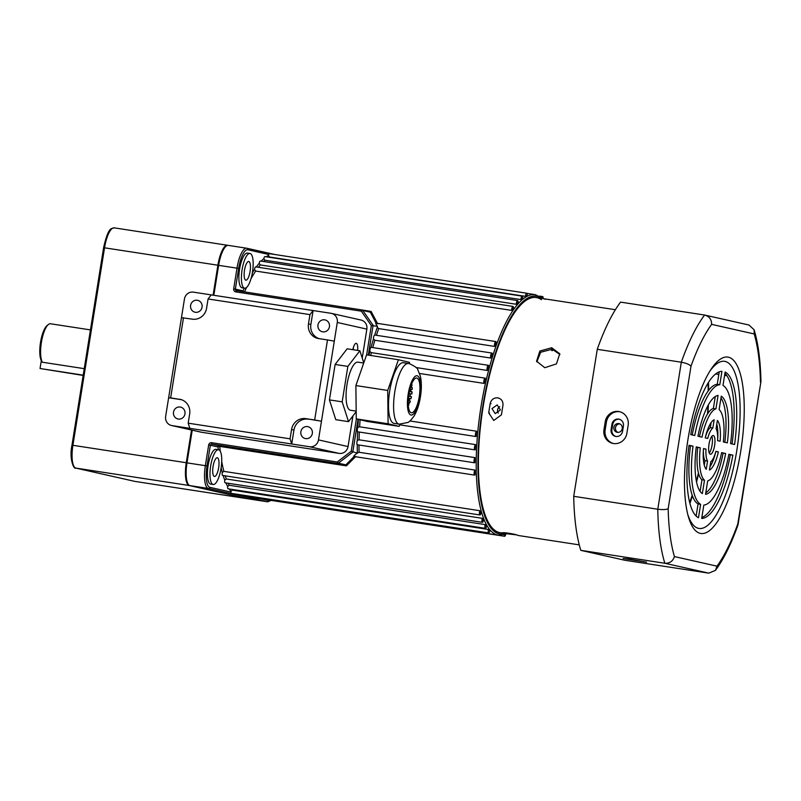 <?xml version="1.0" encoding="UTF-8"?>
<svg xmlns="http://www.w3.org/2000/svg" width="801" height="801" viewBox="0 0 801 801"><rect width="100%" height="100%" fill="white"/><g stroke="black" fill="none" stroke-linecap="round" stroke-linejoin="round"><path stroke-width="1.2" d="M221.727 461.556A121.662 36.786 98.7 0 0 223.879 471.368L479.859 510.718A2.703 0.821 98.7 0 0 479.509 512.119A2.703 0.821 98.7 0 0 479.899 514.973L222.638 475.444A2.703 0.821 -81.3 0 1 222.247 472.59A2.703 0.821 -81.3 0 1 222.267 472.47A123.014 37.196 -81.3 0 1 221.126 467.834M223.879 471.368L222.267 472.47M231.849 489.381A121.662 36.786 98.7 0 0 232.44 490.122L230.958 491.313A123.014 37.196 -81.3 0 1 229.206 488.97M488.43 529.471A2.703 0.821 98.7 0 0 488.31 530.072A2.703 0.821 98.7 0 0 488.7 532.925A2.703 0.821 98.7 0 0 489.811 530.973A121.662 36.786 -81.3 0 1 488.43 529.471L232.44 490.122M225.201 475.834A121.662 36.786 98.7 0 0 226.313 478.978L224.741 480.129A123.014 37.196 -81.3 0 1 223.149 475.524M482.302 518.327A2.703 0.821 98.7 0 0 482.032 519.479A2.703 0.821 98.7 0 0 482.422 522.332A2.703 0.821 98.7 0 0 483.373 520.95A121.662 36.786 -81.3 0 1 482.302 518.327L226.313 478.978M228.155 483.253A121.662 36.786 98.7 0 0 229.186 485.256L227.654 486.437A123.014 37.196 -81.3 0 1 225.902 482.913M485.176 524.605A2.703 0.821 98.7 0 0 484.985 525.486A2.703 0.821 98.7 0 0 485.366 528.34A2.703 0.821 98.7 0 0 486.407 526.678A121.662 36.786 -81.3 0 1 485.176 524.605L229.186 485.256M266.202 256.801A123.014 37.196 -81.3 0 1 268.425 255.429L269.466 257.001L525.456 296.35A121.662 36.786 -81.3 0 1 527.208 295.499A2.703 0.821 98.7 0 0 526.748 293.216A2.703 0.821 98.7 0 0 525.536 295.709A2.703 0.821 98.7 0 0 525.456 296.35M268.425 255.429A2.703 0.821 -81.3 0 1 268.746 254.478L269.126 253.627L526.748 293.216M252.355 272.821A123.014 37.196 -81.3 0 1 254.498 269.516A2.703 0.821 -81.3 0 1 254.518 269.376A2.703 0.821 -81.3 0 1 255.729 266.883L512.99 306.423A2.703 0.821 98.7 0 0 511.779 308.916A2.703 0.821 98.7 0 0 511.679 310.398A121.662 36.786 -81.3 0 1 513.481 307.834A2.703 0.821 98.7 0 0 512.99 306.423M261.176 261.156A123.014 37.196 -81.3 0 1 263.839 258.643L264.921 260.225L520.91 299.574A121.662 36.786 -81.3 0 1 522.703 298.132A2.703 0.821 98.7 0 0 522.222 296.15A2.703 0.821 98.7 0 0 521.01 298.643A2.703 0.821 98.7 0 0 520.91 299.574M263.839 258.643A2.703 0.821 -81.3 0 1 264.961 256.61L522.222 296.15M256.3 266.973A123.014 37.196 -81.3 0 1 259.174 263.359L260.315 264.931L516.295 304.27A121.662 36.786 -81.3 0 1 518.107 302.257A2.703 0.821 98.7 0 0 517.616 300.565A2.703 0.821 98.7 0 0 516.405 303.058A2.703 0.821 98.7 0 0 516.295 304.27M259.174 263.359A2.703 0.821 -81.3 0 1 260.355 261.026L517.616 300.565M368.961 355.213A123.014 37.196 -81.3 0 1 369.892 351.609A2.703 0.821 -81.3 0 1 369.972 349.787A2.703 0.821 -81.3 0 1 371.043 347.314A123.014 37.196 -81.3 0 1 373.436 339.103A2.703 0.821 -81.3 0 1 373.536 337.531A2.703 0.821 -81.3 0 1 374.708 335.038A123.014 37.196 -81.3 0 1 377.301 327.329A2.703 0.821 -81.3 0 1 377.371 326.297L377.161 325.997C375.719 323.814 375.369 322.903 376.12 323.264L370.322 312.17L362.813 310.478L373.096 325.336L368.33 355.113M496.169 342.077A2.703 0.821 98.7 0 0 495.789 341.546A2.703 0.821 98.7 0 0 494.577 344.04A2.703 0.821 98.7 0 0 494.597 346.412A121.662 36.786 -81.3 0 1 496.169 342.077M485.326 378.272A2.703 0.821 98.7 0 0 485.146 378.162A2.703 0.821 98.7 0 0 483.934 380.655A2.703 0.821 98.7 0 0 484.144 383.409A121.662 36.786 -81.3 0 1 485.326 378.272M492.235 353.401A2.703 0.821 98.7 0 0 491.914 353.051A2.703 0.821 98.7 0 0 490.703 355.544A2.703 0.821 98.7 0 0 490.773 358.067A121.662 36.786 -81.3 0 1 492.235 353.401M491.914 353.051L374.708 335.038M488.61 365.526A2.703 0.821 98.7 0 0 488.35 365.306A2.703 0.821 98.7 0 0 487.138 367.799A2.703 0.821 98.7 0 0 487.278 370.452A121.662 36.786 -81.3 0 1 488.61 365.526M488.35 365.306L371.043 347.314M476.555 431.218A2.703 0.821 98.7 0 0 475.514 433.681A2.703 0.821 98.7 0 0 475.894 436.535A2.703 0.821 98.7 0 0 476.084 436.505A121.662 36.786 -81.3 0 1 476.555 431.218L409.922 420.976M355.794 456.44L346.382 465.862L344.911 465.111A1.352 1.292 -77.3 0 0 345.872 464.86L354.102 456.51C353.261 456.57 353.882 455.759 355.954 454.087L357.306 453.126A2.703 0.821 -81.3 0 1 357.336 453.016A123.014 37.196 -81.3 0 1 357.276 444.755A2.703 0.821 -81.3 0 1 356.956 441.922A2.703 0.821 -81.3 0 1 357.336 440.44A123.014 37.196 -81.3 0 1 357.626 431.789L474.943 449.872A2.703 0.821 98.7 0 0 475.233 449.761A121.662 36.786 -81.3 0 1 475.504 444.615A2.703 0.821 98.7 0 0 474.552 447.018A2.703 0.821 98.7 0 0 474.943 449.872M474.953 470.077A2.703 0.821 98.7 0 0 474.212 472.26A2.703 0.821 98.7 0 0 474.603 475.113A2.703 0.821 98.7 0 0 475.093 474.773A121.662 36.786 -81.3 0 1 474.953 470.077L359.058 452.265L357.336 453.016M357.626 431.789A2.703 0.821 -81.3 0 1 357.386 429.006A2.703 0.821 -81.3 0 1 357.867 427.303A123.014 37.196 -81.3 0 1 358.417 419.394M360.1 419.784A121.662 36.786 98.7 0 0 359.609 426.803L475.504 444.615M359.609 426.803L357.867 427.303M474.963 457.621A2.703 0.821 98.7 0 0 474.122 459.934A2.703 0.821 98.7 0 0 474.512 462.778A2.703 0.821 98.7 0 0 474.893 462.577A121.662 36.786 -81.3 0 1 474.963 457.621L359.068 439.809L357.336 440.44M250.092 271.469A9.462 2.864 98.7 0 0 248.731 261.486A9.462 2.864 98.7 0 0 244.505 270.207A9.462 2.864 98.7 0 0 245.857 280.19A9.462 2.864 98.7 0 0 250.092 271.469M218.653 467.744A9.462 2.864 98.7 0 0 217.301 457.761A9.462 2.864 98.7 0 0 213.066 466.482A9.462 2.864 98.7 0 0 214.418 476.465A9.462 2.864 98.7 0 0 218.653 467.744M499.724 406.668A4.466 4.255 -77.3 0 0 498.272 413.106M491.994 408.61L497.201 404.916L500.395 409.902L495.238 413.616L491.994 408.61M242.102 269.667A17.572 5.317 98.7 0 0 244.625 288.21A17.572 5.317 98.7 0 0 252.495 272.01A17.572 5.317 98.7 0 0 249.972 253.466A17.572 5.317 98.7 0 0 242.102 269.667M249.972 253.466L247.419 253.076A17.572 5.317 98.7 0 0 239.559 269.276A17.572 5.317 98.7 0 0 242.082 287.809L244.625 288.21M210.663 465.942A17.572 5.317 98.7 0 0 213.186 484.485A17.572 5.317 98.7 0 0 221.056 468.285A17.572 5.317 98.7 0 0 218.533 449.741A17.572 5.317 98.7 0 0 210.663 465.942M218.533 449.741L215.98 449.351A17.572 5.317 98.7 0 0 208.12 465.551A17.572 5.317 98.7 0 0 210.643 484.094L213.186 484.485M479.899 514.973A2.703 0.821 98.7 0 0 480.77 513.852A121.662 36.786 -81.3 0 1 479.859 510.718M236.996 494.237L240.19 495.499L498.472 535.188A121.662 36.786 -81.3 0 1 480.99 406.838A121.662 36.786 -81.3 0 1 535.438 294.688L526.978 293.386M228.445 245.416A21.627 6.538 98.7 0 0 228.305 245.386A21.627 6.538 98.7 0 0 224.22 248.36A21.627 6.538 98.7 0 0 218.633 265.331L213.827 295.289M192.23 430.167L186.993 462.838A21.627 6.538 98.7 0 0 187.094 481.591A21.627 6.538 98.7 0 0 189.967 485.626L249.111 498.963A21.627 6.538 98.7 0 0 249.241 498.983A21.627 6.538 98.7 0 0 249.381 499.003M187.094 481.591L186.753 480.4A20.275 6.128 -81.3 0 1 186.663 462.818L191.9 430.097M213.497 295.239L218.293 265.301A20.275 6.128 -81.3 0 1 223.529 249.401L224.22 248.36M271.189 500.395L267.614 501.806A21.627 6.538 -81.3 0 1 267.474 501.776L208.34 488.45A21.627 6.538 -81.3 0 1 205.366 465.661L208.671 444.976A2.703 2.573 102.7 0 1 211.654 442.693L337.201 461.997L338.352 463.168L345.872 464.86L346.382 465.862L219.774 446.407A1.352 0.811 -4.9 0 0 218.062 446.998L210.353 445.256L207.038 465.942A20.275 6.128 98.7 0 0 209.822 487.318L230.948 492.074A2.703 0.821 -81.3 0 1 230.958 491.313M377.301 327.329L378.703 328.6L494.597 346.412M373.436 339.103L374.878 340.255L490.773 358.067M485.366 528.34L228.105 488.8A2.703 0.821 -81.3 0 1 227.654 486.437M482.422 522.332L225.161 482.793A2.703 0.821 -81.3 0 1 224.741 480.129M269.627 253.707A1.352 1.292 -77.3 0 0 268.806 253.196L275.083 254.548M254.498 269.516L255.689 271.058L511.679 310.398M362.142 309.987L371.123 311.439L377.712 323.864M369.892 351.609L371.384 352.64L487.278 370.452M419.584 373.486L484.144 383.409M344.911 465.111L337.391 463.419L337.201 461.997L351.208 451.273L357.306 453.126M377.371 326.297L371.334 325.596L361.361 311.188L362.813 310.478A1.352 1.292 102.7 0 0 362.052 309.967A1.352 1.352 0 0 0 361.962 309.947L361.972 309.947A1.352 1.292 102.7 0 1 362.052 309.967L369.571 311.659A1.352 1.292 102.7 0 1 370.322 312.17L371.123 311.439L363.223 310.227M354.102 456.51L474.603 475.113M268.746 254.478L247.869 249.772A20.275 6.128 98.7 0 0 238.668 268.435L235.354 289.121L243.073 290.863A1.352 0.851 -156.4 0 0 243.955 291.814M235.234 493.967L242.002 495.779M357.276 444.755L474.512 462.778M230.328 493.406A1.352 1.292 -77.3 0 0 231.008 493.316M230.948 492.074L230.808 493.286L488.7 532.925M245.486 496.83A1.352 1.292 -77.3 0 0 246.568 496.48M247.869 249.772A1.352 1.292 -77.3 0 0 246.898 248.26L271.479 253.767A1.352 1.252 -78.1 0 0 271.419 253.757M369.491 311.639A1.352 1.292 102.7 0 1 369.571 311.659L369.812 311.709A1.352 1.101 100.7 0 1 370.422 312.11M358.047 419.303L352.79 452.114L338.352 463.168A1.352 1.292 -77.3 0 1 337.391 463.419L211.834 444.124L219.544 445.857L345.191 465.171A1.352 1.101 -79.3 0 0 345.942 464.96M551.348 349.126A4.125 1.252 98.7 0 0 551.709 350.397A4.125 1.252 98.7 0 0 553.201 349.426M543.138 298.623A2.703 0.821 98.7 0 0 542.657 296.57A2.703 0.821 98.7 0 0 541.836 297.571M504.119 534.798A2.703 0.821 98.7 0 0 504.61 536.269A2.703 0.821 98.7 0 0 505.731 534.247M551.478 349.827L551.478 349.827A3.384 1.021 98.7 0 0 552.199 349.236L540.665 352.25L536.84 361.932M611.954 424.23A6.088 5.797 102.7 0 1 619.023 419.173A6.088 5.797 102.7 0 1 623.418 425.992L622.567 431.328A6.088 5.797 102.7 0 1 615.498 436.385A6.088 5.797 102.7 0 1 611.103 429.566L611.954 424.23L612.755 424.41L611.904 429.747A6.088 5.797 -77.3 0 0 615.899 436.455M619.423 419.273A6.088 5.797 -77.3 0 0 612.755 424.41M628.555 558.908L623.078 558.497L646.557 562.182L628.555 558.908M618.622 411.494A12.165 11.594 -77.3 0 0 605.236 421.737L603.954 429.747A12.165 11.594 -77.3 0 0 612.745 443.384A12.165 11.594 -77.3 0 0 626.883 433.271L628.164 425.261A12.165 11.594 -77.3 0 0 619.373 411.634A12.165 11.594 -77.3 0 0 618.622 411.494M619.974 411.784A12.165 11.594 -77.3 0 0 619.824 411.764A12.165 11.594 -77.3 0 0 606.437 422.007L605.155 430.017A12.165 11.594 -77.3 0 0 613.346 443.494M710.317 454.227A9.462 2.864 98.7 0 0 710.367 454.237A9.462 2.864 98.7 0 0 714.622 445.416A9.462 2.864 98.7 0 0 713.301 435.544A9.462 2.864 98.7 0 0 713.25 435.534A9.462 2.864 98.7 0 0 708.995 444.355A9.462 2.864 98.7 0 0 710.317 454.227M709.255 453.036A9.462 2.864 98.7 0 0 712.089 444.925A9.462 2.864 98.7 0 0 711.819 436.335M700.244 533.356A89.221 26.974 98.7 0 0 740.735 451.223A89.221 26.974 98.7 0 0 728.459 357.196A89.221 26.974 98.7 0 0 711.028 369.341A89.221 26.974 98.7 0 0 688.379 516.705A89.221 26.974 98.7 0 0 700.244 533.356M687.809 514.552A84.536 25.562 98.7 0 0 698.442 528.34A84.536 25.562 98.7 0 0 736.8 450.512A84.536 25.562 98.7 0 0 725.175 361.431A84.536 25.562 98.7 0 0 709.826 371.223M715.633 373.977L718.817 374.467M724.605 375.359L726.908 375.709M580.795 550.337L624.68 560.229L708.735 573.146L664.85 563.263A145.992 44.145 -81.3 0 1 657.781 509.236C662.657 509.847 666.132 509.676 668.174 508.715A137.882 41.692 98.7 0 0 674.442 556.575C672.88 561.231 669.686 563.453 664.85 563.263L580.795 550.337A145.992 44.145 -81.3 0 1 573.726 496.31L657.781 509.236L681.321 362.222C686.167 363.123 689.391 364.435 691.003 366.167L668.174 508.715M573.726 496.31L597.266 349.306L681.321 362.222A145.992 44.145 -81.3 0 1 704.61 315.033L748.995 325.026L754.111 329.772L754.192 333.957L711.638 324.365A137.882 41.692 98.7 0 0 691.003 366.167M597.266 349.306A145.992 44.145 -81.3 0 1 620.555 302.117L704.61 315.033C709.265 316.305 711.608 319.419 711.638 324.365M700.094 491.383L701.956 479.769A36.496 11.034 -81.3 0 1 697.741 447.429L696.229 447.088M696.139 516.054L698.082 503.949A60.826 18.393 -81.3 0 1 690.492 445.797L689.01 445.456M705.781 492.845A50.012 15.119 98.7 0 0 723.103 453.146L721.591 452.805M709.966 466.723A25.682 7.77 98.7 0 0 715.693 452.074M701.826 517.516A74.353 22.478 98.7 0 0 730.332 454.768L728.83 454.437M704.279 465.261L705.02 460.645A17.572 5.317 -81.3 0 1 703.398 450.182M692.234 434.943A60.826 18.393 -81.3 0 1 717.245 384.32L719.238 371.854M717.676 439.198A25.682 7.77 98.7 0 0 716.795 424.119M699.483 436.575A36.496 11.034 -81.3 0 1 713.371 408.5L715.283 396.535M724.835 442.292A50.012 15.119 98.7 0 0 720.98 397.997M705.371 437.306A17.572 5.317 -81.3 0 1 710.307 427.624L711.108 422.658M732.064 443.914A74.353 22.478 98.7 0 0 724.925 373.326M696.259 446.908A50.012 15.119 98.7 0 0 702.347 493.616L704.5 480.159A36.496 11.034 -81.3 0 1 700.284 447.819L696.259 446.908M689.03 445.286A74.353 22.478 98.7 0 0 698.482 517.726L700.635 504.34A60.826 18.393 -81.3 0 1 693.045 446.187L689.03 445.286M705.541 494.337A50.012 15.119 98.7 0 0 725.656 453.536L721.621 452.625A36.496 11.034 -81.3 0 1 707.704 480.88L705.541 494.337M715.894 451.333A17.572 5.317 -81.3 0 1 710.767 461.756L709.436 470.037A25.682 7.77 98.7 0 0 718.377 451.894L715.894 451.333M701.686 518.447A74.353 22.478 98.7 0 0 732.875 455.158L728.87 454.257A60.826 18.393 -81.3 0 1 703.829 505.061L701.686 518.447M703.528 448.55A25.682 7.77 98.7 0 0 706.242 469.316L707.563 461.036A17.572 5.317 -81.3 0 1 706.011 449.111L703.528 448.55M721.931 371.324A74.353 22.478 98.7 0 0 690.742 434.603L694.757 435.514A60.826 18.393 -81.3 0 1 719.789 384.71L721.931 371.324M716.054 428.735A17.572 5.317 -81.3 0 1 717.606 440.66L720.089 441.221A25.682 7.77 98.7 0 0 717.376 420.455L716.054 428.735M701.996 437.146A36.496 11.034 -81.3 0 1 715.914 408.89L718.076 395.434A50.012 15.119 98.7 0 0 697.961 436.235L701.996 437.146M719.118 409.611A36.496 11.034 -81.3 0 1 723.333 441.952L727.358 442.863A50.012 15.119 98.7 0 0 721.27 396.155L719.118 409.611M714.182 419.734A25.682 7.77 98.7 0 0 705.24 437.877L707.724 438.437A17.572 5.317 -81.3 0 1 712.85 428.014L714.182 419.734M734.587 444.485A74.353 22.478 98.7 0 0 725.135 372.044L722.993 385.431A60.826 18.393 -81.3 0 1 730.572 443.584L734.587 444.485M710.307 427.624L712.85 428.014M713.371 408.5L715.914 408.89M717.245 384.32L719.789 384.71M703.518 448.73L706.011 449.111M705.02 460.645L707.563 461.036M730.332 454.768L732.875 455.158M715.854 451.504L718.377 451.894M723.103 453.146L725.656 453.536M690.492 445.797L693.045 446.187M698.082 503.949L700.635 504.34M697.741 447.429L700.284 447.819M701.956 479.769L704.5 480.159M674.442 556.575L716.995 566.167L715.463 570.372L708.735 573.146M716.995 566.167A137.882 41.692 98.7 0 0 737.781 523.944L738.001 524.845C731.243 543.929 723.734 559.108 715.463 570.372M737.781 523.944L760.95 381.626C760.549 360.981 758.277 343.699 754.111 329.772M559.939 354.513L552.179 349.226M544.77 367.719L556.455 363.884L559.739 353.762L551.699 347.734L539.844 351.038L536.57 361.191L544.77 367.719M617.381 432.37C614.858 431.709 613.686 430.027 613.856 427.313C614.537 424.68 616.189 423.429 618.793 423.559C621.296 424.21 622.447 425.892 622.267 428.605C621.596 431.238 619.964 432.49 617.381 432.37L617.1 432.31M497.781 397.857C501.556 398.848 503.278 401.381 502.938 405.476A118.959 35.965 98.7 0 0 502.167 410.142A118.959 35.965 98.7 0 0 501.446 414.818L493.726 420.465L488.71 412.865A118.959 35.965 -81.3 0 1 489.431 408.19A118.959 35.965 -81.3 0 1 490.202 403.524C491.293 399.549 493.827 397.656 497.781 397.857L498.192 397.937M615.388 309.717L555.403 300.495A118.959 35.965 98.7 0 0 554.723 300.415L541.987 298.453A118.959 35.965 -81.3 0 1 542.667 298.533A118.959 35.965 -81.3 0 1 544.79 299.083L545.501 299.314M516.425 534.868L507.193 533.776A118.959 35.965 -81.3 0 1 506.522 533.686A118.959 35.965 -81.3 0 1 504.4 533.146L504.109 532.955M506.522 533.686L500.154 532.715A118.959 35.965 -81.3 0 1 483.063 407.208A118.959 35.965 -81.3 0 1 536.3 297.561L542.667 298.533M504.4 533.146C501.516 531.954 515.033 534.027 517.136 535.098A118.959 35.965 98.7 0 0 519.258 535.649L579.253 544.87M619.834 423.869A4.466 4.255 -77.3 0 0 617.911 432.41M357.606 350.407A8.11 2.453 98.7 0 0 356.305 343.339A8.11 2.453 98.7 0 0 356.245 343.329A8.11 2.453 98.7 0 0 352.83 349.677M353.411 347.414A8.11 2.453 -81.3 0 1 353.281 349.747M190.608 305.391A6.088 5.797 -77.3 0 0 195.003 312.21A6.088 5.797 -77.3 0 0 202.072 307.153A6.088 5.797 -77.3 0 0 197.677 300.335A6.088 5.797 -77.3 0 0 190.608 305.391M317.967 324.966A6.088 5.797 -77.3 0 0 322.362 331.784A6.088 5.797 -77.3 0 0 329.431 326.728A6.088 5.797 -77.3 0 0 325.036 319.909A6.088 5.797 -77.3 0 0 317.967 324.966M184.971 413.917A6.088 5.797 102.7 0 1 177.902 418.973A6.088 5.797 102.7 0 1 173.507 412.155A6.088 5.797 102.7 0 1 180.575 407.098A6.088 5.797 102.7 0 1 184.971 413.917M312.33 433.491A6.088 5.797 102.7 0 1 305.261 438.537A6.088 5.797 102.7 0 1 300.866 431.729A6.088 5.797 102.7 0 1 307.934 426.673A6.088 5.797 102.7 0 1 312.33 433.491M314.663 420.004L305.802 418.643L321.471 421.216L314.663 420.004L327.489 339.934L334.297 341.146L318.478 439.899L348.045 446.568A8.11 7.73 102.7 0 1 339.123 453.396L201.582 432.26A8.11 7.73 102.7 0 1 201.081 432.17L171.504 425.501A8.11 7.73 -77.3 0 0 172.005 425.601L201.582 432.26M334.297 341.146L337.281 322.463A8.11 7.73 -77.3 0 0 331.424 313.381L361.001 320.04A8.11 7.73 102.7 0 1 366.858 329.131L362.222 358.057M352.961 415.869L348.045 446.568M211.214 294.888L193.381 292.145A8.11 7.73 -77.3 0 0 184.46 298.973L181.467 317.657L192.34 319.158A12.946 12.345 102.7 0 0 206.588 308.255L208.07 298.963L211.214 294.888L313.101 310.548L309.957 314.623L208.07 298.963M331.424 313.381A8.11 7.73 -77.3 0 0 330.923 313.281L313.101 310.548L310.868 324.445A12.946 12.345 -77.3 0 0 319.078 338.643M181.457 399.699L168.641 397.737L165.647 416.42A8.11 7.73 -77.3 0 0 171.504 425.501M183.479 317.797L170.653 397.867L168.641 397.737L181.467 317.657M308.195 419.183A12.946 12.345 -77.3 0 0 293.947 430.087L291.724 443.994L309.556 446.738A8.11 7.73 -77.3 0 0 318.478 439.899M189.837 428.335L188.175 423.178L290.062 438.828L291.724 443.994L172.005 425.601M309.957 314.623L308.475 323.904A12.946 12.345 102.7 0 0 317.827 338.423A12.946 12.345 102.7 0 0 318.628 338.573L327.489 339.934M181.096 399.589L170.653 397.867M179.514 399.228A12.946 12.345 102.7 0 1 180.315 399.379A12.946 12.345 102.7 0 1 189.667 413.897L188.175 423.178M293.947 430.087L291.554 429.546L290.062 438.828M291.554 429.546A12.946 12.345 102.7 0 1 305.802 418.643M409.351 391.589L412.094 392.009A13.517 4.085 -81.3 0 1 411.884 393.982L408.981 393.541M408.961 393.641L411.884 393.982M412.094 392.009L409.671 390.177M350.658 410.272A24.33 7.359 -81.3 0 1 350.508 410.252A24.33 7.359 -81.3 0 1 350.357 410.222A24.33 7.359 -81.3 0 1 346.973 384.83A24.33 7.359 -81.3 0 1 357.897 362.152A24.33 7.359 -81.3 0 1 358.047 362.182M410.943 385.742L412.195 387.654A13.517 4.085 -81.3 0 1 412.225 389.436L409.942 389.086M412.195 387.654L410.412 387.384M411.564 384.09L411.764 384.12A13.517 4.085 -81.3 0 1 412.014 385.491L411.083 385.351M408.22 404.495L408.951 404.605A13.517 4.085 -81.3 0 1 408.3 405.767M408.21 400.7L410.362 401.031A13.517 4.085 -81.3 0 1 409.792 402.683L408.17 402.432M408.2 404.054L409.792 402.683M408.58 396.215L411.454 396.655A13.517 4.085 -81.3 0 1 411.043 398.588L408.37 398.177M408.26 399.739L411.043 398.588M356.175 411.694L348.525 421.646L342.177 401.852L347.854 366.407L359.879 350.758L363.774 362.883M348.525 421.646L335.789 419.684L329.441 399.899L335.118 364.455L347.143 348.805L359.879 350.758M347.854 366.407L335.118 364.455M342.177 401.852L329.441 399.899M411.263 412.745A17.572 5.317 -81.3 0 1 408.87 394.182A17.572 5.317 -81.3 0 1 416.85 378.052A17.572 5.317 -81.3 0 1 419.253 396.615A17.572 5.317 -81.3 0 1 411.263 412.745M403.654 362.763A30.688 9.282 98.7 0 0 403.444 362.723A30.688 9.282 98.7 0 0 389.666 391.288A30.688 9.282 98.7 0 0 393.902 423.339A30.688 9.282 98.7 0 0 394.112 423.379L399.208 424.17A30.688 9.282 -81.3 0 1 398.998 424.13A30.688 9.282 -81.3 0 1 394.753 392.069A30.688 9.282 -81.3 0 1 408.53 363.504A30.688 9.282 -81.3 0 1 408.75 363.544M399.889 424.25L399.148 426.372L388.095 423.779L387.724 390.457L398.407 359.729L409.461 362.332L409.481 363.694M388.095 423.779L356.255 418.883L367.309 421.476L399.148 426.372M356.255 418.883L355.884 385.561L387.724 390.457M355.884 385.561L366.568 354.843L398.407 359.729M411.173 385.361A25.682 7.77 -81.3 0 1 411.153 386.012M410.943 389.246A25.682 7.77 -81.3 0 1 410.783 390.888M410.422 393.822A25.682 7.77 -81.3 0 1 410.012 396.435M409.451 399.359A25.682 7.77 -81.3 0 1 409.121 400.84M248.821 498.893A21.627 6.538 -81.3 0 1 248.51 498.873A21.627 6.538 -81.3 0 1 248.37 498.843L189.236 485.516A21.627 6.538 -81.3 0 1 186.263 462.728L191.499 430.007M213.096 295.179L217.892 265.211A21.627 6.538 -81.3 0 1 227.574 245.276A21.627 6.538 -81.3 0 1 227.704 245.306L227.995 245.366M50.593 323.784A20.275 6.128 98.7 0 0 50.463 323.764A20.275 6.128 98.7 0 0 48.38 324.505A20.275 6.128 98.7 0 0 41.382 342.498A20.275 6.128 98.7 0 0 42.363 362.222L84.235 368.66M83.154 375.429L40.05 368.51L41.312 360.61A18.924 5.727 -81.3 0 1 40.551 342.147A18.924 5.727 -81.3 0 1 47.039 325.596L48.38 324.505M42.363 362.222L41.312 360.61M40.05 368.51L83.194 375.148M504.169 532.605A118.959 35.965 -81.3 0 1 483.063 407.208A118.959 35.965 -81.3 0 1 541.436 299.714M541.676 298.383A120.31 36.375 98.7 0 0 482.663 407.118A120.31 36.375 98.7 0 0 505.531 533.536M359.329 432.099A121.662 36.786 98.7 0 0 359.068 439.809M358.998 445.026A121.662 36.786 98.7 0 0 359.058 452.265M218.313 449.711A123.014 37.196 -81.3 0 1 218.062 446.998A1.352 1.292 102.7 0 1 219.544 445.857L219.774 446.407A121.662 36.786 98.7 0 0 220.245 451.213M366.648 354.853L371.334 325.596M233.682 288.841L235.354 289.121A1.352 1.292 -77.3 0 0 236.405 290.653L361.952 309.947L361.361 311.188L235.804 291.894A2.703 2.573 102.7 0 1 233.682 288.841L236.996 268.155L218.293 265.301M207.038 465.942L186.663 462.818M351.208 451.273L356.395 418.913M260.315 264.931A121.662 36.786 98.7 0 0 258.403 267.294M264.921 260.225A121.662 36.786 98.7 0 0 263.519 261.516M378.703 328.6A121.662 36.786 98.7 0 0 376.44 335.299M374.878 340.255A121.662 36.786 98.7 0 0 372.765 347.544M243.194 291.694A1.352 1.292 -77.3 0 1 243.073 290.863A123.014 37.196 -81.3 0 1 244.275 288.15M260.715 498.783L268.966 500.645A20.275 6.128 98.7 0 0 270.628 500.305M238.668 268.435L236.996 268.155A21.627 6.538 -81.3 0 1 246.678 248.21A21.627 6.538 -81.3 0 1 246.808 248.24A1.352 1.292 -77.3 0 1 246.898 248.26L228.305 245.386M209.822 487.318A1.352 1.292 -77.3 0 1 208.34 488.45L189.967 485.626M268.966 500.645A1.352 1.292 -77.3 0 1 267.474 501.776L249.111 498.963M246.978 248.28L268.806 253.196M255.689 271.058A121.662 36.786 98.7 0 0 250.953 278.818M246.558 287.459A121.662 36.786 98.7 0 0 244.545 291.904M371.384 352.64A121.662 36.786 98.7 0 0 370.663 355.474M211.654 442.693L211.834 444.124A1.352 1.292 -77.3 0 0 210.353 445.256L208.671 444.976M232.941 493.977A1.352 1.252 -78.1 0 0 233.832 493.746M243.574 496.37A1.352 1.322 -75.8 0 0 244.505 496.159M272.06 254.077A1.352 1.252 -78.1 0 0 271.479 253.767L275.123 254.548M236.335 290.633L235.804 291.894M606.437 422.007L605.236 421.737M760.469 382.277A137.882 41.692 98.7 0 0 754.192 333.957M605.155 430.017L603.954 429.747M611.904 429.747L611.103 429.566M491.003 403.704L490.202 403.524M507.193 533.776L507.323 533.005M707.493 414.077A110.848 33.522 98.7 0 0 707.954 405.656M708.204 390.988A110.848 33.522 98.7 0 0 708.014 383.228M689.671 502.557A110.848 33.522 98.7 0 0 692.184 495.218M696.359 481.141A110.848 33.522 98.7 0 0 698.432 472.98M489.511 413.046L488.71 412.865M366.858 329.131L337.281 322.463M339.123 453.396L309.556 446.738M308.475 323.904L310.868 324.445M410.903 415.018A19.875 6.008 98.7 0 0 419.924 396.775A19.875 6.008 98.7 0 0 417.221 375.789A19.875 6.008 98.7 0 0 408.2 394.022A19.875 6.008 98.7 0 0 410.903 415.018M186.263 462.728L72.911 445.306A21.627 6.538 98.7 0 0 75.885 468.094L135.029 481.421A21.627 6.538 98.7 0 0 135.159 481.451A21.627 6.538 98.7 0 0 135.299 481.471M189.236 485.516L75.885 468.094A1.352 1.292 -77.3 0 1 75.805 468.084L134.948 481.411A1.352 1.292 -77.3 0 0 135.029 481.421L248.37 498.843M114.363 227.884A21.627 6.538 98.7 0 0 114.223 227.854A21.627 6.538 98.7 0 0 104.551 247.799L72.911 445.306L72.04 445.196M217.892 265.211L103.609 247.669L71.98 445.176C68.906 459.394 74.193 469.977 75.805 468.084A1.352 1.292 -77.3 0 1 75.484 467.964M134.858 481.391A1.352 1.292 -77.3 0 0 134.948 481.411L248.51 498.873M103.669 247.689L103.609 247.669C106.223 235.925 108.866 229.547 111.549 228.545L114.223 227.854L227.574 245.276M498.472 535.188L506.893 533.736M375.829 323.113L495.789 341.546M416.079 367.549L485.146 378.162M267.614 501.806L249.241 498.983M236.405 290.653L361.962 309.947M399.689 424.82L475.894 436.535M539.584 296.09L542.657 296.57M246.998 496.68L504.61 536.269M543.028 298.603L535.438 294.688M760.94 381.707L738.031 524.735M707.944 413.366L708.414 404.825M708.675 390.357L708.505 382.437M698.662 473.791L696.54 482.082M692.454 495.959L689.901 503.459M356.165 411.123L350.508 410.252M363.714 363.043L357.897 362.152M399.208 424.17L407.809 422.467C409.081 422.187 411.223 419.944 414.257 415.719C417.241 410.502 419.303 404.125 420.465 396.585C421.676 388.946 421.646 382.137 420.375 376.17L417.852 369.872C417.932 368.46 415.148 366.397 409.501 363.694L403.444 362.723M50.463 323.764L90.443 329.902"/></g></svg>
